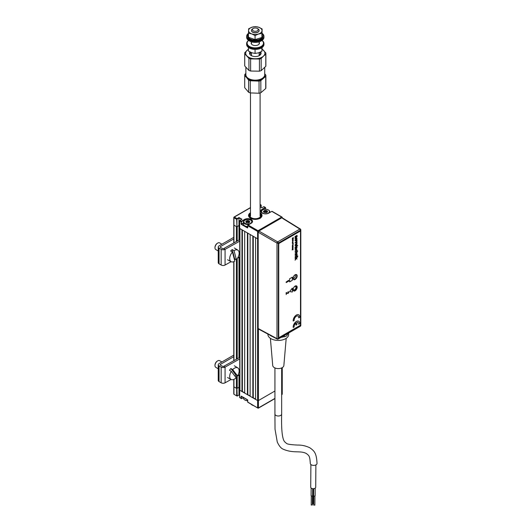 <?xml version="1.0" encoding="UTF-8"?>
<svg xmlns="http://www.w3.org/2000/svg" width="532" height="532" viewBox="0 0 532 532"><rect width="100%" height="100%" fill="white"/><g stroke="black" fill="none" stroke-linecap="round" stroke-linejoin="round"><path stroke-width="0.8" d="M237.212 241.036L237.212 226.566L238.974 225.541L238.974 240.052M237.212 376.051L237.212 388.3L238.974 387.276L239.759 387.728L238.974 387.276L236.94 388.453L237.212 395.994L238.974 394.97L238.974 375.067M238.974 257.295L238.974 357.817M238.974 225.541L239.6 225.9L238.974 225.541L238.974 217.847L236.94 219.337L236.94 226.718L238.974 225.541M239.759 228.368A0.579 0.333 0 0 0 239.932 228.6L241.967 229.784L241.967 391.519L239.932 390.342A0.579 0.333 180 0 1 239.759 390.102L239.759 228.507M242.379 230.017L242.379 391.519L241.967 391.519M244.687 392.855L242.379 391.519M244.687 231.353L244.687 393.088L247.407 394.658L247.407 232.923L244.687 231.353M247.819 233.156L247.819 394.658L247.407 394.658M250.126 395.994L247.819 394.658M250.126 234.492L250.126 396.227L252.846 397.796L252.846 236.062L250.126 234.492M253.259 236.294L253.259 397.796L252.846 397.796M255.566 399.133L253.259 397.796M244.62 220.354L244.487 219.457A4.715 2.72 180 0 1 251.151 219.457A4.715 2.72 180 0 1 251.151 223.307A4.522 2.607 0 0 0 252.334 221.538A4.522 2.607 0 0 0 249.548 219.124A4.522 2.607 0 0 0 244.62 219.689L241.355 221.891L239.659 221.066L240.065 220.361A0.579 0.333 120 0 0 239.659 221.066L239.659 228.447L257.608 238.808A0.579 0.333 0 0 0 258.193 238.888A0.579 0.333 180 0 1 257.608 238.808L255.566 237.631L255.566 399.366L257.608 400.549L239.659 390.182L239.659 397.564L241.628 398.541L243.49 397.471L241.628 398.541M277.671 339.03A0.964 0.559 -120 0 0 278.143 339.07A0.964 0.559 -120 0 0 278.342 338.631A0.964 0.559 0 0 1 276.986 338.638L276.986 243.071A0.964 0.559 180 0 0 278.342 243.064L278.342 338.631L300.533 325.817A0.964 0.559 -120 0 1 300.334 326.262A0.964 0.964 0 0 0 300.819 325.424A0.964 0.559 180 0 1 300.533 325.817L300.533 230.25L278.342 243.064A0.964 0.559 -120 0 0 277.671 241.887A0.964 0.539 120 0 0 276.986 243.071L258.193 232.218L258.193 328.53L276.986 338.638A0.964 0.559 118.3 0 0 277.199 339.09L258.406 328.982L258.426 400.549A0.579 0.333 180 0 1 257.608 400.549A0.579 0.333 0 0 0 258.426 400.549L274.931 391.02L258.426 400.549L258.426 407.924L274.931 398.395M281.661 387.13L282.086 386.884A0.579 0.333 0 0 0 282.253 386.651A0.579 0.333 180 0 1 282.086 386.884L281.661 387.13M236.94 226.718L236.667 219.337L233.947 217.768L233.947 217.295A0.579 0.333 0 0 0 233.947 217.768L233.947 225.149A0.579 0.333 180 0 1 233.774 224.916A0.579 0.333 0 0 0 233.947 225.149L236.394 226.566L236.394 241.488M233.774 379.429L233.774 394.032A0.579 0.333 0 0 0 233.947 394.265L236.667 395.835L236.667 388.453L233.947 386.884A0.579 0.333 180 0 1 233.774 386.651A0.579 0.333 0 0 0 233.947 386.884L236.394 388.3L236.394 376.503M237.212 388.3A0.579 0.333 180 0 1 236.394 388.3M240.065 397.796L241.495 398.621M247.726 400.051L241.355 396.187L241.355 398.388M247.48 399.725L241.495 396.267M247.746 402.079L257.608 407.924A0.579 0.333 0 0 0 258.426 407.924L258.013 408.164A0.579 0.333 -120 0 0 258.426 407.924M248.158 402.471L258.013 408.164M238.974 394.97L239.6 395.329L238.974 394.97L237.212 395.994M234.353 394.498L237.073 396.074M262.163 209.249L262.296 209.488A4.522 2.607 0 0 0 260.973 211.33A4.522 2.607 0 0 0 262.163 213.093A4.715 2.72 180 0 1 262.163 209.249L265.155 207.52A0.579 0.333 -60 0 1 265.561 207.759L262.296 209.488L262.296 210.147M250.486 212.773A6.73 3.884 0 0 0 248.564 215.493A6.73 3.884 0 0 0 250.539 218.24A6.73 3.884 0 0 0 257.874 219.084A6.73 3.884 0 0 0 262.023 215.493A6.73 3.884 0 0 0 260.101 212.773M251.011 223.38L248.158 225.029L258.013 230.722A0.579 0.333 60 0 1 258.426 231.427L258.426 231.427A0.579 0.333 0 0 1 257.608 231.427L247.746 225.741L248.018 225.109M243.49 223.014L241.495 224.165L241.082 223.932L241.355 224.404L247.473 227.935L247.746 227.623M241.082 223.932L241.082 221.891A0.579 0.333 -60 0 1 241.495 221.186L244.487 219.457M265.402 210.366L264.677 210.785M264.444 210.918L263.985 211.177M268.693 213.172L268.826 213.099A4.715 2.72 180 0 1 262.163 213.099M265.441 207.493L264.018 206.669A0.579 0.333 120 0 0 263.726 206.702L261.824 207.799L260.101 206.808M260.101 205.339L260.873 205.206L260.101 205.651M236.94 219.337L236.667 219.337A0.579 0.333 -60 0 1 237.073 218.632L238.974 217.535L241.967 219.264L240.065 220.361L241.628 221.418M233.947 217.768A0.579 0.333 -60 0 1 234.353 217.063L237.073 218.632M241.694 219.417L238.974 217.847M233.947 242.858L233.947 225.149L236.667 226.718M233.947 217.295A0.579 0.333 60 0 1 234.353 217.063L233.947 217.295M260.101 204.607L260.733 204.973A0.579 0.333 -60 0 1 261.146 205.206L260.873 205.206M282.253 217.841L282.253 217.535A0.579 0.579 0 0 0 281.967 217.036A0.579 0.333 120 0 0 281.674 217.063A0.579 0.333 60 0 1 282.086 217.761A0.579 0.333 180 0 0 282.086 217.295A0.579 0.333 120 0 0 281.967 217.036L272.105 211.344A0.579 0.333 120 0 0 271.819 211.37L268.826 213.099M248.158 225.029A0.579 0.333 120 0 0 247.746 225.741L247.746 227.776M271.819 211.37L281.674 217.063L258.013 230.722A0.579 0.333 120 0 0 257.608 231.427L257.608 407.924M241.495 224.165L247.693 227.656M249.342 222.296L249.342 221.711A4.329 2.5 0 0 1 249.887 221.857A4.329 2.5 0 0 0 249.348 221.711A4.329 2.5 0 0 0 249.315 221.704A4.329 2.5 0 0 0 249.116 221.664A4.329 2.5 0 0 1 249.315 221.704A4.329 2.5 0 0 1 249.342 221.711L249.761 222.177M247.44 221.558A4.329 2.5 0 0 0 246.722 221.631A4.329 2.5 0 0 1 247.44 221.558M250.486 213.272A6.151 3.551 0 0 0 251.051 218.067A6.151 3.551 0 0 0 259.37 218.153L259.776 218.566M248.564 215.58A6.73 3.884 180 0 1 250.486 212.946M260.321 218.253L259.909 217.841A6.151 3.551 0 0 0 260.101 213.272M260.101 212.946A6.73 3.884 180 0 1 262.023 215.58M259.37 218.153L258.958 217.921A5.579 3.219 180 0 1 251.35 217.768A5.579 3.219 180 0 1 250.486 213.857M260.101 213.857A5.579 3.219 180 0 1 259.503 217.608L259.909 217.841M258.958 217.921L259.503 217.608M247.693 400.749A3.943 2.274 180 0 1 245.026 400.084A3.943 2.274 180 0 1 244.9 400.004M243.49 397.417L243.49 398.162A4.329 2.5 0 0 0 244.753 399.924A4.329 2.5 0 0 0 247.693 400.656M266.16 212.687L265.089 212.514M262.436 210.067L262.708 209.907A3.943 2.274 -0 0 0 262.708 213.126A3.943 2.274 -0 0 0 268.281 213.126A3.943 2.274 -0 0 0 268.281 209.907A3.943 2.274 -0 0 0 262.708 209.907L262.436 210.067A4.329 2.5 180 0 0 261.165 211.836A4.329 2.5 180 0 0 261.192 212.095M267.569 211.65A4.329 2.5 -0 0 0 267.024 211.51A4.329 2.5 -0 0 0 265.894 211.357M265.116 211.357A4.329 2.5 -0 0 0 264.397 211.423M268.414 209.987A4.329 2.5 180 0 1 268.554 210.067A4.329 2.5 180 0 1 269.824 211.836A4.329 2.5 180 0 1 269.578 212.667M264.996 212.481L263.805 212.268L263.387 211.357L265.215 210.3L267.184 210.772L267.463 211.989L266.306 212.654M263.998 212.461L263.998 211.909L263.998 212.461M266.991 212.102L265.116 211.497L264.397 211.989L264.397 211.044L263.619 211.47M264.397 211.989L263.805 212.182M267.436 211.969L267.024 211.503L267.024 212.088M265.894 211.756L265.894 210.812L265.116 210.552L265.116 211.497M246.316 222.669L246.316 222.117L246.323 222.669M249.315 222.077L249.315 221.132L249.315 222.31L247.44 221.704L246.722 222.19L246.722 221.252L245.944 221.784M246.722 222.19L246.316 222.323M249.116 221.964L249.116 221.019L248.318 221.033L248.318 221.977M248.471 222.948L248.843 222.635M248.218 221.957L248.218 221.019L247.44 220.76L247.44 221.704M244.753 220.275L245.026 220.115A3.943 2.274 0 0 0 245.026 223.334A3.943 2.274 0 0 0 250.605 223.334A3.943 2.274 0 0 0 250.605 220.115A3.943 2.274 0 0 0 245.026 220.115L244.753 220.275A4.329 2.5 180 0 0 243.49 222.037A4.329 2.5 180 0 0 249.089 224.431M243.49 222.037L243.49 224.052A4.329 2.5 0 0 0 247.693 226.546M250.732 220.195A4.329 2.5 180 0 1 250.878 220.275A4.329 2.5 180 0 1 252.141 222.037A4.329 2.5 180 0 1 252.121 222.303M246.622 220.999L247.533 220.507L249.109 220.753L249.787 222.196L248.098 222.948L246.13 222.476L245.844 221.259L247.008 220.594M253.591 405.61A4.229 2.441 180 0 1 253.338 405.537A4.229 2.441 180 0 1 252.301 405.098A4.229 2.441 180 0 1 252.115 404.985M250.938 404.074A4.808 2.773 0 0 0 251.895 404.865A4.808 2.773 0 0 0 253.072 405.364A4.808 2.773 0 0 0 253.259 405.417M315.888 464.915L315.715 487.279A2.5 1.43 -179.6 0 1 314.173 488.589A2.5 1.43 -179.6 0 1 311.453 488.263A2.5 1.43 -179.6 0 1 310.721 487.246L310.887 464.529M310.296 463.425A3.365 1.929 0.4 0 0 311.287 464.808A3.365 1.929 0.4 0 0 314.944 465.241A3.365 1.929 0.4 0 0 317.025 463.478C316.5 452.705 314.166 450.93 309.83 447.758C305.747 445.849 301.664 444.952 297.568 445.065C290.665 444.732 286.934 444.14 286.376 443.282L284.853 441.972C281.754 439.046 281.342 426.032 281.661 414.049L281.661 414.049A3.365 1.942 180 0 1 279.579 415.844A3.365 1.942 180 0 1 275.915 415.426A3.365 1.942 180 0 1 274.931 414.049L275.031 429.277L277.278 442.039C279.061 445.896 280.989 448.263 283.064 449.141C293.538 453.723 300.261 450.192 306.465 453.583C308.886 455.671 309.81 455.439 310.296 463.425M312.683 488.655L312.63 495.618A0.771 0.439 -179.6 0 1 311.094 495.611L311.147 488.057M313.594 494.747A0.771 0.439 -179.6 0 1 312.836 494.301L312.876 488.675M313.714 504.083L312.956 503.764L313.029 494.594M315.183 488.157L315.124 495.711A0.771 0.439 -179.6 0 1 313.587 495.698L313.641 488.675M314.691 504.935L313.707 505.167L313.78 495.99M270.389 338.325L272.723 365.531A5.579 3.219 0 0 0 274.352 367.645A5.579 3.219 0 0 0 280.298 368.377A5.579 3.219 0 0 0 283.862 365.531L286.196 338.325M267.909 334.089L267.909 334.435A10.387 5.998 0 0 0 270.954 338.678A10.387 5.998 0 0 0 282.266 339.975A10.387 5.998 0 0 0 288.677 334.435L288.677 332.992M269.983 335.207A10.387 5.998 0 0 0 270.954 335.852A10.387 5.998 0 0 0 272.663 336.65M281.056 337.388A10.387 5.998 0 0 0 283.037 336.942M287.533 334.349A10.387 5.998 0 0 0 288.304 333.205M312.198 504.848L311.213 505.074L311.28 495.904M281.388 337.202L284.427 336.729A3.87 2.234 0 0 0 286.163 336.151A3.87 2.234 0 0 0 287.16 335.153L287.978 333.398M295.067 286.243L295.067 286.243A2.707 1.563 -60 0 1 296.976 287.353A2.707 1.563 -60 0 1 295.067 290.665A2.707 1.563 -60 0 1 293.152 289.561A2.707 1.563 -60 0 1 295.067 286.243L295.067 286.243M293.152 289.481A2.514 1.45 120 0 0 293.671 290.552A2.514 1.45 120 0 0 294.928 290.432A2.514 1.45 120 0 0 296.57 288.218A2.514 1.45 120 0 0 296.184 286.203A2.514 1.45 120 0 0 294.994 286.289M295.067 274.878L295.067 274.878A2.707 1.563 -60 0 1 296.976 275.982A2.707 1.563 -60 0 1 295.067 279.3A2.707 1.563 -60 0 1 293.152 278.196A2.707 1.563 -60 0 1 295.067 274.878L295.067 274.878M293.152 278.11A2.514 1.45 120 0 0 293.671 279.187A2.514 1.45 120 0 0 294.928 279.061A2.514 1.45 120 0 0 296.57 276.846A2.514 1.45 120 0 0 296.184 274.831A2.514 1.45 120 0 0 294.994 274.918M300.547 229.472A0.964 0.559 121.7 0 0 300.361 229.033A0.964 0.559 121.7 0 0 299.862 229.073L282.399 218.246M281.714 217.854L258.878 231.034L277.671 241.887L299.862 229.073A0.964 0.559 -120 0 1 300.533 230.25A0.964 0.559 0 0 0 300.819 229.857L300.819 325.424M258.193 232.218L258.878 231.034M258.878 328.929L258.193 328.53M272.63 336.63L273.681 337.235A3.87 2.234 0 0 0 274.293 337.527M293.159 278.256A1.968 1.137 120 0 0 293.232 278.276A1.968 1.137 120 0 0 295.067 277.019A1.968 1.137 120 0 0 295.12 274.858M293.205 289.016A1.968 1.137 120 0 0 294.595 289.794A1.968 1.137 120 0 0 295.985 287.506A1.968 1.137 120 0 0 295.992 287.38A1.968 1.137 120 0 0 294.615 286.562M294.469 289.867A2.354 1.363 -60 0 1 294.322 289.953A2.354 1.363 -60 0 1 293.298 290.139M295.632 286.083A2.354 1.363 -60 0 1 295.992 287.067A2.354 1.363 -60 0 1 295.985 287.22M286.582 292.64L286.223 294.542L286.602 293.192L288.145 293.431L288.909 292.121L288.151 291.729L288.537 292.374L288.038 293.052L286.582 292.64M294.189 326.901A3.232 1.869 -60 0 1 295.958 322.924L295.958 325.125L296.942 324.56L296.942 322.359A3.232 1.869 -60 0 1 298.711 324.287L299.696 323.715A4.615 2.667 120 0 0 296.45 321.448A4.615 2.667 120 0 0 293.205 327.466L294.189 326.901M293.657 279.606A2.886 1.663 120 0 0 295.067 279.446A2.886 1.663 120 0 0 296.942 276.933A2.886 1.663 120 0 0 296.537 274.612M295.134 274.771A2.886 1.663 120 0 0 293.245 277.312A2.886 1.663 120 0 0 293.691 279.626A2.886 1.663 120 0 0 295.134 279.48A2.886 1.663 120 0 0 297.016 276.939A2.886 1.663 120 0 0 296.577 274.632A2.886 1.663 120 0 0 295.134 274.771M300.5 324.414L300.5 231.772A0.964 0.552 120 0 0 299.822 231.38L279.426 243.157A0.964 0.552 120 0 0 278.748 244.334L278.748 336.975A0.964 0.552 120 0 0 279.426 337.368L299.822 325.591A0.964 0.552 120 0 0 300.5 324.414M278.748 244.334L278.748 336.975M299.822 231.38L279.426 243.157M298.053 316.001A3.232 1.869 -60 0 1 298.685 317.863L298.718 317.85M298.745 314.804A4.615 2.667 120 0 0 295.034 316.188A4.615 2.667 120 0 0 293.179 321.049L293.199 321.029M288.57 280.371L286.09 282.066L286.223 282.419M292.374 249.754L293.072 249.787L292.56 249.721L293.072 249.056L292.374 249.754M292.56 249.721L293.059 249.069M292.347 248.717L292.939 248.69L292.347 249.355L293.072 248.291L292.347 248.717M292.347 248.318L293.032 247.992L292.986 247.5L292.347 248.318M292.753 244.141L293.145 243.729L293.065 244.354L293.318 243.59L292.753 244.141M292.347 242.718L292.939 242.692L292.347 243.357L292.833 243.077L293.072 242.299L292.347 242.718M292.347 242.319L293.072 241.9L292.347 242.319M292.653 241.541L293.006 240.777L292.407 241.136L292.653 241.541M292.347 239.846L293.032 239.513L292.986 239.021L292.347 239.846M295.067 258.765L297.787 256.79L296.344 258.027L297.049 259.018L296.311 258.565L295.067 260.201L296.065 258.412L295.067 258.765L295.852 258.286M297.435 256.417L297.787 255.819L297.435 256.417M295.067 252.959L297.787 250.984L296.79 251.962L297.089 252.461L296.317 253.684L295.067 254.409L296.77 252.554L296.131 252.341L295.067 252.959M295.958 247.732L295.327 248.763L295.619 249.601L295.027 248.943L296.038 247.28L297.089 247.739L295.972 249.415L295.972 247.726L295.26 249.568M295.027 245.166L296.085 243.39L297.089 243.975L296.065 245.737L295.027 245.166M295.027 240.178L296.085 238.396L297.089 238.981L296.065 240.743L295.027 240.178M295.134 290.791A2.886 1.663 120 0 0 297.169 287.253A2.886 1.663 120 0 0 295.134 286.076A2.886 1.663 120 0 0 293.092 289.614A2.886 1.663 120 0 0 295.134 290.791M292.347 292.008L292.347 288.078L289.627 291.616L292.347 292.008M292.347 277.165L289.627 278.735L289.627 281.88L292.347 280.304L292.347 277.165M296.291 237.791L295.067 238.502L295.067 237.897L296.703 236.607L295.067 237.092L295.067 236.487L297.049 235.344L297.089 236.62L296.291 237.791M295.067 242.891L297.049 240.358L297.049 240.956L295.699 242.266L297.049 242.007L297.049 242.612L295.067 242.891L297.036 242.599L297.036 242.007M296.723 246.283L295.027 247.38L296.736 245.591L297.734 245.698L295.054 247.633M296.756 250.299L296.045 250.08L295.327 251.104L295.759 251.829L295.027 251.31L296.051 249.688L297.089 250.12L296.457 251.39L296.77 250.306L296.058 250.087L295.34 251.117L295.745 251.822L295.014 251.303M295.067 255.373L297.049 253.824L297.089 254.901L296.603 255.912L295.067 256.823L296.77 254.974L296.131 254.755L295.067 255.373L296.118 254.748L296.756 254.968M295.067 257.787L297.036 256.244M292.347 238.176L292.979 237.97L292.347 239.134L293.365 238.549L292.7 238.456L293.365 237.585L292.347 238.176M292.979 238.602L292.494 238.635M292.347 238.323L292.939 237.997M292.414 240.677L293.365 240.125L292.713 240.032L292.414 240.677M292.653 245.458L293.006 244.693L292.407 245.053L292.653 245.458M292.347 245.837L293.032 245.99L293.072 245.418L292.347 245.837M292.347 246.462L292.939 246.456L292.347 247.646L293.085 246.934L293.072 246.043L292.347 246.462M288.776 292.041L288.012 291.649L288.397 292.294L287.898 292.972L286.09 292.766L286.223 294.389M298.745 321.208A4.615 2.667 120 0 0 295.034 322.592A4.615 2.667 120 0 0 293.179 327.453L293.199 327.439M298.053 322.412A3.232 1.869 -60 0 1 298.685 324.274L298.718 324.254M295.932 322.944L295.958 325.092M288.204 280.583L288.477 280.843L286.223 282.146L286.223 282.572L288.876 281.042L288.61 280.344L288.204 280.583M297.036 235.35L297.075 236.614L295.067 238.489M296.75 236.102L297.075 236.614M296.69 236.6L295.067 237.079M296.836 249.535L297.075 250.113L296.444 251.377M296.756 252.547L296.118 252.334L295.067 252.939M297.767 250.991L296.776 251.955L297.075 252.454L296.304 253.678L295.067 254.389M296.776 251.955L297.075 252.454M296.77 247.919L296.284 247.54L296.284 248.83L296.77 247.919L296.271 247.533L296.271 248.823L296.59 248.491M296.829 247.141L297.075 247.726L295.958 249.402M297.528 245.412L296.736 246.622M297.036 240.371L295.852 242.213M295.4 244.939L296.045 245.126L296.703 244.201L296.045 244.002L295.4 244.939M296.809 243.304L297.075 243.969L296.051 245.731L295.307 245.824M296.703 244.201L296.058 244.008L295.413 244.946L296.065 245.132M295.4 239.945L296.045 240.132L296.703 239.207L296.045 239.008L295.4 239.945M296.809 238.309L297.075 238.974L296.051 240.737L295.307 240.83M289.627 281.847L292.314 280.291L292.314 277.185M289.634 291.603L292.314 291.988L292.314 288.118M296.703 239.207L296.058 239.014L295.413 239.952L296.065 240.138M294.189 320.49A3.232 1.869 -60 0 1 296.45 316.174A3.232 1.869 -60 0 1 298.711 317.883L299.696 317.311A4.615 2.667 120 0 0 296.45 315.044A4.615 2.667 120 0 0 293.205 321.062L294.189 320.49M292.347 248.863L292.926 248.683M292.347 249.335L293.059 248.298M292.347 248.464L292.972 247.486M292.766 248.058L292.693 247.679M292.068 249.914L293.059 249.621M292.347 246.615L292.926 246.449M292.347 247.121L292.926 246.954M292.347 247.626L293.006 247.154L293.059 246.05M292.347 242.865L292.926 242.685M292.347 243.343L293.059 242.306M292.347 239.121L293.351 238.389M292.706 238.449L293.351 237.591M296.311 258.565L295.067 260.181M297.767 256.796L296.331 258.013L297.036 259.011M297.036 253.831L296.59 255.905L295.067 256.81M296.763 254.376L297.075 254.895M261.91 47.634L261.91 51.305L258.492 52.861L255.067 53.433L251.762 52.748L248.457 51.079L248.457 47.474M261.91 51.305L262.11 47.494M255.067 49.41L255.067 53.433M255.214 31.315A2.886 1.663 0 0 0 257.947 30.311A2.886 1.663 0 0 0 257.335 28.475A2.886 1.663 0 0 0 255.38 27.99A2.886 1.663 0 0 0 253.259 28.475A2.886 1.663 0 0 0 252.614 30.264A2.886 1.663 0 0 0 255.214 31.315M257.335 28.475L258.013 28.868A3.844 2.221 180 0 1 259.144 30.437A3.844 2.221 180 0 1 255.18 32.658A3.844 2.221 180 0 1 251.45 30.437A3.844 2.221 180 0 1 252.574 28.868L253.259 28.475M245.87 67.331L245.87 74.719A9.423 5.44 0 0 0 248.63 78.563A9.423 5.44 0 0 0 255.021 80.159A9.423 5.44 0 0 0 261.957 78.563A9.423 5.44 0 0 0 264.717 74.719L264.717 67.458M261.957 78.563L261.551 78.803A8.845 5.107 180 0 1 255.041 80.292A8.845 5.107 180 0 1 249.043 78.803L248.63 78.563M249.688 53.991A5.772 3.332 180 0 1 251.104 52.488M260.66 51.976A5.772 3.332 180 0 1 261.066 53.207A5.772 3.332 180 0 1 255.127 56.538A5.772 3.332 180 0 1 249.528 53.207A5.772 3.332 180 0 1 249.954 51.95M259.503 52.495A5.772 3.332 180 0 1 260.899 53.991M262.037 49.25A9.616 5.553 180 0 1 263.759 50.573A9.616 5.553 180 0 1 263.48 56.119L261.165 58.493A10.58 6.105 180 0 1 259.423 59.039L250.612 58.892A10.58 6.105 180 0 1 248.923 58.294L244.74 53.812A10.58 6.105 180 0 1 244.72 53.419A10.58 6.105 180 0 1 244.8 52.668L248.457 49.11M261.671 48.545L265.854 53.02A10.58 6.105 180 0 1 265.874 53.419A10.58 6.105 180 0 1 265.794 54.164L263.48 56.119A9.616 5.553 180 0 1 255.014 58.753A9.616 5.553 180 0 1 246.835 55.84A9.616 5.553 180 0 1 247.114 50.294A9.616 5.553 180 0 1 248.457 49.303M244.72 53.419L244.72 65.556A10.58 6.105 0 0 0 244.74 65.955L248.923 70.43A10.58 6.105 0 0 0 250.612 71.035L259.423 71.182A10.58 6.105 0 0 0 261.165 70.636L265.794 66.307A10.58 6.105 0 0 0 265.874 65.556L265.874 53.419M259.423 59.039L259.423 71.182M261.165 58.493L261.165 70.636M265.794 54.164L265.794 66.307M244.74 53.812L244.74 65.955M248.923 58.294L248.923 70.43M250.612 58.892L250.612 71.035M251.45 42.281A4.136 2.387 0 0 0 251.164 43.159A4.136 2.387 0 0 0 255.174 45.546A4.136 2.387 0 0 0 259.43 43.159A4.136 2.387 0 0 0 259.144 42.281M248.61 40.439A8.173 4.721 0 0 0 247.985 45.267A8.173 4.721 0 0 0 255.061 47.873A8.173 4.721 0 0 0 262.495 45.393A8.173 4.721 0 0 0 261.983 40.439M248.564 40.405A8.652 4.994 0 0 0 246.642 43.551A8.652 4.994 0 0 0 255.041 48.545A8.652 4.994 0 0 0 263.952 43.551A8.652 4.994 0 0 0 262.023 40.405M246.642 43.551L246.642 44.415A8.652 4.994 0 0 0 255.041 49.41A8.652 4.994 0 0 0 263.952 44.415L263.952 43.551M261.239 40.898A8.173 4.721 180 0 1 261.072 40.997A8.173 4.721 180 0 1 255.061 42.38A8.173 4.721 180 0 1 249.515 40.997A8.173 4.721 180 0 1 249.348 40.898M262.123 33.336A8.652 4.994 180 0 1 263.952 36.402L263.952 37.267A8.652 4.994 180 0 1 261.418 40.804A8.652 4.994 180 0 1 255.041 42.261A8.652 4.994 180 0 1 249.175 40.804A8.652 4.994 180 0 1 246.642 37.267L246.642 36.402A8.652 4.994 180 0 1 248.457 33.343M263.952 36.402A8.652 4.994 180 0 1 255.041 41.396A8.652 4.994 180 0 1 246.642 36.402M248.457 33.589A7.694 4.442 0 0 0 247.606 35.617A7.694 4.442 0 0 0 255.074 40.06A7.694 4.442 0 0 0 262.988 35.617A7.694 4.442 0 0 0 262.116 33.563M247.606 35.617L247.606 36.402A7.694 4.442 0 0 0 255.074 40.844A7.694 4.442 0 0 0 262.988 36.402L262.988 35.617M261.91 33.443L262.023 30.71A6.73 3.884 0 0 0 258.831 27.285A6.73 3.884 0 0 0 252.102 27.172L255.52 26.6L258.831 27.285L262.136 28.954L261.91 37.486L261.91 33.443L258.492 34.015L255.067 35.571L255.067 39.614L248.457 37.26L248.457 33.217L251.762 33.902A6.73 3.884 180 0 1 248.57 30.484L248.457 33.217M262.136 28.954L262.023 30.71A6.73 3.884 0 0 1 258.492 34.015A6.73 3.884 0 0 1 251.762 33.902L255.067 35.571M255.067 39.614L261.91 37.486M259.137 30.517A3.844 2.221 180 0 1 257.229 32.512A3.844 2.221 180 0 1 253.279 32.485A3.844 2.221 180 0 1 251.45 30.517M252.102 27.172A6.73 3.884 0 0 0 248.57 30.484L248.683 28.728L252.102 27.172M265.867 87.381A10.58 6.105 180 0 1 265.874 87.541A10.58 6.105 180 0 1 265.847 87.953A10.58 6.105 180 0 1 265.734 88.518L260.826 92.748A10.58 6.105 180 0 1 259.044 93.253L259.044 81.11L250.253 80.771L250.253 92.907L259.044 93.253M250.253 80.771A10.58 6.105 180 0 1 248.604 80.133L246.662 77.639A9.616 5.553 180 0 1 245.704 74.819A9.616 5.553 180 0 1 245.87 74.088M264.717 74.088A9.616 5.553 180 0 1 263.28 78.284A9.616 5.553 180 0 1 254.648 80.731A9.616 5.553 180 0 1 246.662 77.639L244.72 75.564A10.58 6.105 180 0 1 244.72 75.398A10.58 6.105 180 0 1 244.74 74.992A10.58 6.105 180 0 1 244.853 74.42L245.87 73.409M244.72 75.564L244.72 87.707A10.58 6.105 180 0 1 244.72 87.541A10.58 6.105 180 0 1 244.72 87.381M264.717 73.709L265.867 75.238A10.58 6.105 180 0 1 265.874 75.398A10.58 6.105 180 0 1 265.734 76.382L260.826 80.605A10.58 6.105 180 0 1 259.044 81.11M260.826 80.605L260.826 92.748M248.604 80.133L248.604 92.269A10.58 6.105 180 0 0 250.253 92.907M265.734 76.382L265.734 88.518M244.72 87.707L248.604 92.269M239.759 358.927L225.069 367.113A2.786 1.609 180 0 1 221.166 367.093L219.058 365.883A2.786 1.609 180 0 1 218.24 364.739A2.786 1.609 180 0 1 219.058 363.602L233.774 355.11M239.506 357.524L223.739 366.315A0.865 0.499 180 0 1 222.522 366.309L220.421 365.098A0.865 0.499 180 0 1 220.421 364.387L233.774 356.679M218.24 364.739L218.24 380.447A2.786 1.609 0 0 0 219.058 381.584L221.166 382.801A2.786 1.609 0 0 0 225.069 382.814L231.101 379.456M235.563 376.969L237.472 375.905M237.611 375.825L239.759 374.628M220.421 365.098L220.421 364.387M239.759 241.156L225.069 249.348A2.786 1.609 180 0 1 221.166 249.328L219.058 248.112A2.786 1.609 180 0 1 218.24 246.974L218.24 262.675A2.786 1.609 0 0 0 219.058 263.812L221.166 265.029A2.786 1.609 0 0 0 225.069 265.049L231.101 261.684M218.24 246.974A2.786 1.609 180 0 1 219.058 245.837L233.774 237.339M239.506 239.752L223.739 248.544A0.865 0.499 180 0 1 222.522 248.544L220.421 247.327L220.421 246.622L233.774 238.908M220.421 247.327A0.865 0.499 180 0 1 220.421 246.622M234.452 259.815L235.483 259.244M237.611 258.053L239.759 256.856M237.538 375.944L232.69 369.574A6.683 3.857 120 0 1 237.817 367.905A6.683 3.857 120 0 1 237.538 375.944L235.796 374.954L230.895 368.523A6.743 3.897 120 0 0 230.163 369.368A6.743 3.897 120 0 0 229.505 370.312L231.294 371.363A6.683 3.857 120 0 0 231.141 379.476A6.683 3.857 120 0 0 236.148 377.733L231.294 371.363M234.938 376.144A6.743 3.897 120 0 0 235.137 375.898A6.743 3.897 120 0 0 235.796 374.954M230.895 368.523L232.69 369.574M221.884 361.973L219.616 360.663A3.844 2.221 120 0 0 217.688 360.856A3.844 2.221 120 0 0 216.271 362.132A3.844 2.221 120 0 0 214.975 365.564A3.844 2.221 120 0 0 215.766 367.326L218.24 368.756M214.981 365.318A3.272 1.889 -60 0 1 214.975 365.098A3.272 1.889 -60 0 1 216.078 362.179A3.272 1.889 -60 0 1 217.282 361.088A3.272 1.889 -60 0 1 217.482 360.989M236.368 259.729L234.053 250.658A6.683 3.857 120 0 1 237.817 250.133A6.683 3.857 120 0 1 236.368 259.729L234.605 258.758L232.271 249.588A6.743 3.897 120 0 0 231.467 250.213A6.743 3.897 120 0 0 230.689 250.971L232.471 252.035A6.683 3.857 120 0 0 231.141 261.704A6.683 3.857 120 0 0 234.785 261.112L232.471 252.035M232.271 249.588L234.053 250.658M234.273 259.104A6.743 3.897 120 0 0 234.605 258.758M221.884 244.208L219.616 242.898A3.844 2.221 120 0 0 217.688 243.084A3.844 2.221 120 0 0 217.016 243.576A3.844 2.221 120 0 0 214.975 247.799A3.844 2.221 120 0 0 215.766 249.561L218.24 250.984M214.981 247.546A3.272 1.889 -60 0 1 214.975 247.327A3.272 1.889 -60 0 1 216.71 243.736A3.272 1.889 -60 0 1 217.282 243.323A3.272 1.889 -60 0 1 217.482 243.217M237.212 258.672L237.212 358.807M239.932 228.6L239.932 390.342M281.661 394.704L281.967 394.531A0.579 0.579 0 0 0 282.253 394.032A0.579 0.333 180 0 1 282.086 394.265L281.661 394.511A0.579 0.333 -120 0 0 282.086 394.265L282.086 367.732M233.947 261.584L233.947 360.623M233.947 379.356L233.947 394.265M236.394 359.26L236.394 259.696M247.746 400.19L247.746 402.232M241.082 398.388L241.082 396.347M241.355 221.891L241.355 223.932L243.49 222.702M263.726 206.702L265.561 207.759L265.561 209.242L265.561 207.919M250.486 207.746L234.353 217.063M260.733 204.973L261.146 205.206L261.146 207.407L261.146 205.365M264.298 210.792L264.683 210.386M287.16 333.87L287.16 335.153M284.427 335.446L284.427 336.729M219.058 381.584L219.058 365.883M221.166 382.801L221.166 367.093M225.069 382.814L225.069 367.113L223.739 366.315M219.058 263.812L219.058 248.112M223.739 248.544L225.069 249.348L225.069 265.049M221.166 265.029L221.166 249.328M282.253 367.639L282.253 394.032M233.774 217.535L233.774 242.951M233.774 261.658L233.774 360.716M247.693 400.117L247.693 402.159M243.49 397.537L241.588 398.634M239.6 397.484L239.6 390.102M237.172 396.081L238.974 395.037M258.306 408.19L274.931 398.594M268.733 213.086C266.572 214.103 264.417 214.103 262.256 213.086L260.973 211.33M265.621 209.242L265.621 207.839M239.6 220.986L239.6 228.368M234.067 217.036L250.486 207.553M260.101 204.414L261.026 204.94M261.199 205.286L261.199 207.44M252.334 221.538L251.051 223.294L248.058 225.023M247.693 227.703L247.693 225.661M265.056 212.454L266.166 212.68M269.824 212.521L269.824 211.836M266.625 212.221L267.403 211.962M248.949 222.429L249.727 222.17M252.301 405.098L251.895 404.865M260.101 92.98L260.101 216.118M250.486 92.94L250.486 216.118M274.931 367.938L274.931 414.049M314.864 505.174L314.931 496.004M281.661 367.938L281.661 414.049M312.364 505.081L312.437 495.91M300.819 229.857A0.964 0.964 0 0 0 300.361 229.033L282.206 217.807M277.199 339.09A0.964 0.964 0 0 0 278.143 339.07L300.334 326.262M259.144 55.687L259.144 52.635M259.144 44.03L259.144 41.822M251.45 55.687L251.45 52.628L249.708 53.945M251.45 44.03L251.45 41.822M250.605 55.148L251.45 54.643M259.144 53.978L260.56 54.563M249.515 40.997L249.175 40.804M261.072 40.997L261.418 40.804M244.72 75.398L244.72 87.541M265.874 75.398L265.874 87.541M231.141 379.476L227.536 377.547M237.817 367.905L234.353 365.75M217.282 361.088L217.688 360.856M214.975 365.098L214.975 365.564M231.141 261.704L227.536 259.776M237.817 250.133L234.353 247.978M217.282 243.323L217.688 243.084M214.975 247.327L214.975 247.799"/></g></svg>
